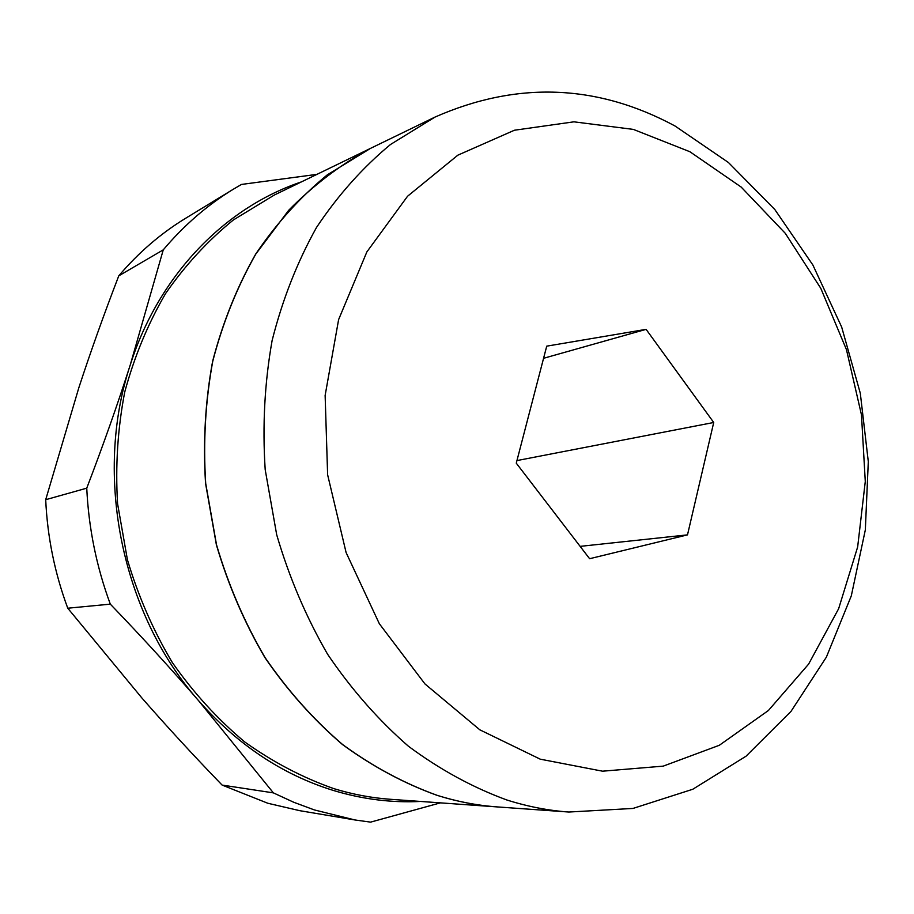 <?xml version="1.0" encoding="UTF-8"?>
<svg xmlns="http://www.w3.org/2000/svg" width="914" height="914" viewBox="0 0 914 914"><rect width="100%" height="100%" fill="white"/><g stroke="black" fill="none" stroke-linecap="round" stroke-linejoin="round"><path stroke-width="1.37" d="M437.258 795.409C404.228 783.515 372.615 766.538 342.407 744.487C313.502 719.695 287.659 690.721 264.911 657.589C244.346 622.468 228.169 584.891 216.39 544.847L205.559 483.426C202.942 441.839 205.296 401.143 212.619 361.327C222.673 322.653 237.034 286.905 255.703 254.058C276.519 223.359 300.386 196.956 327.303 174.848L370.467 148.399L274.246 195.07L233.367 219.954C207.901 240.599 185.314 265.106 165.628 293.474C147.954 323.762 134.324 356.631 124.727 392.083C117.7 428.54 115.313 465.752 117.575 503.717L127.423 559.745C138.277 596.259 153.244 630.534 172.346 662.559C193.528 692.789 217.646 719.249 244.701 741.928C273.012 762.116 302.728 777.688 333.861 788.645C352.69 794.392 371.598 797.945 390.586 799.304L497.342 806.925C477.302 805.497 457.308 801.658 437.338 795.42M689.876 151.724L741.163 187.05L785.297 233.333L820.783 288.31L846.455 349.628L861.468 414.842L865.284 481.472L857.652 546.972L838.629 608.735L808.604 664.124L768.411 710.498L719.329 745.276L663.221 766.138L602.52 771.188L540.231 759.168L479.804 729.806L424.964 683.946L379.333 623.725L346.098 552.536L327.623 474.766L325.133 395.431L338.614 319.603L366.845 251.944L407.564 196.236L457.845 155.174L514.411 130.234L573.946 121.825L633.356 129.4L689.876 151.724M675.035 126.006L728.401 162.486L774.809 209.512L812.9 265.049L841.657 327.006L860.303 393.26L868.3 461.627L865.33 529.914L851.3 595.859L826.37 657.143L791.01 711.378L746.064 756.186L692.801 789.25L632.968 808.444L568.874 812.032C548.194 810.558 527.515 806.536 506.836 799.979C472.629 787.457 439.817 769.531 408.409 746.224C378.305 720.004 351.364 689.327 327.589 654.23C306.076 617.007 289.11 577.18 276.691 534.736L265.197 469.67C262.341 425.627 264.649 382.566 272.121 340.488C282.449 299.666 297.256 261.975 316.53 227.426C338.031 195.196 362.687 167.548 390.484 144.503L435.064 117.049C516.993 81.015 596.979 83.997 675.035 126.006M435.064 117.049L370.616 148.319C341.013 164.269 313.708 184.914 288.721 210.254L255.851 253.989C237.183 286.836 222.81 322.596 212.756 361.27C205.444 401.097 203.079 441.805 205.696 483.392L216.527 544.824C228.317 584.869 244.495 622.457 265.06 657.577C287.819 690.721 313.651 719.695 342.567 744.499C372.775 766.549 404.388 783.526 437.418 795.431C457.388 801.669 477.394 805.497 497.433 806.925L568.874 812.032M420.611 801.441C391.615 802.938 362.527 799.27 333.359 790.45C282.357 774.684 237.366 744.682 198.372 700.432L273.377 792.872L293.737 802.264L314.45 809.953L354.94 819.961L299.781 810.684L267.825 803.257L222.113 785.08C193.471 755.444 166.725 726.401 141.864 697.942L67.762 608.21C54.76 573.204 47.402 537.032 45.7 499.695L78.844 387.719C90.635 351.696 103.933 314.405 118.774 275.845C138.562 252.55 160.875 233.344 185.702 218.229L233.481 189.129C207.455 204.976 184.045 225.21 163.263 249.853L130.268 364.903C158.796 274.954 225.21 207.421 301.323 181.932M354.94 819.961L370.593 822.132L440.422 802.858M589.61 558.717L516.273 463.158L546.732 346.155L646.107 329.348L713.72 422.485L687.499 534.873L589.61 558.717M543.567 358.299L646.107 329.348M516.947 460.576L713.72 422.485M580.127 546.366L687.499 534.873M198.372 700.432C121.596 613.5 93.502 475.349 130.268 364.903C117.757 403.954 103.248 445.049 86.75 488.167C88.635 528.063 96.496 566.726 110.308 604.143C142.321 637.401 171.672 669.494 198.372 700.432M316.93 174.368L241.456 184.445L233.481 189.129M273.377 792.872L222.113 785.08M118.774 275.845L163.263 249.853M86.75 488.167L45.7 499.695M67.762 608.21L110.308 604.143"/></g></svg>
